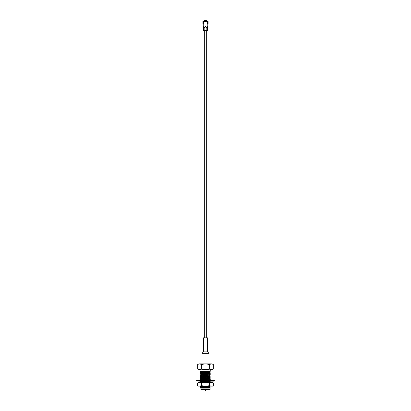 <?xml version="1.0" encoding="UTF-8"?>
<svg xmlns="http://www.w3.org/2000/svg" width="411" height="411" viewBox="0 0 411 411"><rect width="100%" height="100%" fill="white"/><g stroke="black" fill="none" stroke-linecap="round" stroke-linejoin="round"><path stroke-width="0.62" d="M210.242 387.789L200.794 388.123L210.247 388.082M200.116 387.434L203.974 387.414C201.205 387.635 200.203 387.871 200.964 388.123L200.116 387.445L200.804 387.034L209.538 386.325M200.085 371.179L200.085 369.792L210.242 369.792L210.242 371.179L200.085 371.636L200.419 371.364L200.085 371.179L200.419 371.179M201.94 373.039L200.09 372.654L210.242 372.145L209.06 371.878M201.94 371.601L200.809 371.534M210.191 372.15L209.06 372.083M201.94 371.806L200.09 371.647L200.804 372.063L210.196 371.446L209.06 371.292M201.426 374.616L200.09 373.887L210.242 373.378L209.06 373.111M210.191 373.383L209.06 373.316M201.426 373.383L200.085 372.869L210.242 372.145M201.94 375.885L200.804 375.757L200.09 375.12L210.242 374.611L209.06 374.344M210.191 374.616L209.06 374.549M200.085 374.102L210.242 373.378M201.94 376.738L200.09 376.353L210.242 375.844L209.06 375.577M200.085 375.335L210.242 374.611M201.94 377.118L200.085 376.568L210.242 375.844M200.085 377.596L210.242 377.077L200.085 377.596M201.94 378.999L200.809 378.932M200.085 378.829L210.242 378.31L200.085 378.829M201.94 379.204L200.09 379.045L200.804 379.456L210.196 378.839L209.06 378.685M201.488 380.206L200.809 380.165M200.085 380.206L210.242 379.543L200.342 380.206M200.085 382.636L210.242 382.009L209.06 381.742M201.94 381.465L200.809 381.398M201.94 381.67L200.09 381.511L201.539 381.146M210.191 382.014L209.06 381.947M201.94 382.05L200.085 381.5L206.718 381.146M200.696 382.636L210.242 382.009M200.234 387.414L210.242 386.941L209.538 386.694M201.462 386.576L200.09 386.438L200.969 386.109M210.191 386.941L209.538 386.9M200.085 386.427L205.803 386.109M203.974 387.414L210.242 386.941M202.155 388.123L209.538 387.558M210.206 381.5L200.794 382.117L209.574 381.398M209.98 380.206L209.574 380.165M201.94 379.79L200.804 379.636L209.574 378.932M201.94 378.557L200.804 378.403L209.06 377.658M201.94 377.324L200.804 377.17L209.06 376.425M201.94 376.091L200.804 375.942L209.06 375.192M201.94 374.858L200.804 374.709L209.06 373.959M201.94 373.63L200.804 373.476L209.06 372.731M200.794 372.253L209.06 371.498M200.964 388.123L209.538 387.352M201.462 386.946L209.435 386.109M209.471 382.636L210.242 382.513M208.988 380.206L210.242 380.047M201.94 379.584L200.794 379.651M201.94 378.351L210.196 377.606L209.06 377.452M200.794 377.185L210.196 376.373L209.06 376.219M200.794 375.952L210.196 375.14L209.06 374.986M200.794 374.719L210.196 373.907L209.06 373.758M200.794 373.486L210.196 372.674L209.06 372.525M201.426 372.15L200.804 372.063L200.09 372.654M200.085 369.792L211.973 369.792L213.314 369.088L213.304 364.588C212.112 363.776 210.915 363.776 209.723 364.588L210.617 364.11M200.866 388.195L200.866 389.407L210.134 389.407L210.134 388.195M200.866 389.407L210.134 389.407M209.723 369.088C210.92 369.9 212.112 369.9 213.304 369.088L213.314 364.588L211.973 363.889L199.027 363.889L197.696 364.588C198.888 363.776 200.08 363.776 201.277 364.588L201.277 369.088L201.919 369.088C204.303 369.9 206.687 369.9 209.081 369.088L209.723 369.088L209.723 364.588L209.081 364.588C206.697 363.776 204.313 363.776 201.919 364.588L201.277 364.588M199.027 369.792L197.686 369.088C198.888 369.9 200.085 369.9 201.277 369.088M201.919 369.088L201.919 364.588M209.081 369.088L209.081 364.588M197.696 369.088L197.696 364.588L197.686 369.088M201.462 386.283L201.462 386.941M201.462 387.696L201.462 388.123M202.602 386.232L209.538 386.232L209.538 386.987M201.94 382.358L201.94 381.331L201.94 382.358M201.94 379.892L201.94 378.865L201.94 379.892M201.94 378.659L201.94 378.069L201.94 378.659M201.94 377.426L201.94 376.836L201.94 377.426M201.94 376.193L201.94 375.603L201.94 376.193M201.94 374.96L201.94 374.37L201.94 374.96M201.94 373.347L201.94 372.7L201.94 373.347M201.94 372.114L201.94 371.467L201.94 372.114M198.652 381.146L214.095 381.146L214.095 380.206L196.905 380.206L196.648 380.468L214.352 380.468M212.348 381.146L210.375 381.146M201.647 381.146L199.962 381.146M205.5 390.45L206.271 389.582M212.271 386.109L213.669 385.626L212.693 386.109L198.308 386.109L197.331 385.626L197.331 383.124L198.729 382.636L197.331 383.124M213.669 385.626L213.669 383.124L212.693 382.636L198.729 382.636M206.79 386.109L209.584 385.626L209.584 383.124L206.79 382.636M209.584 385.626L210.982 386.109M213.669 383.124L212.271 382.636M210.982 382.636L209.584 383.124M204.21 382.636L201.416 383.124L200.018 382.636M200.018 386.109L201.416 385.626L201.416 383.124M201.416 385.626L204.21 386.109M197.331 385.626L198.729 386.109M204.406 21.346L206.594 21.346L202.895 21.531L202.895 23.787L204.031 23.961L203.162 24.136L203.162 26.309L204.457 27.208L204.154 27.604L204.791 27.563L203.563 27.475M207.401 27.82L206.209 27.907L206.846 27.989L206.846 30.995L203.46 30.995L203.46 28.035L204.837 27.907L204.154 27.82M206.594 21.346L208.105 21.531L208.105 23.787L207.411 23.787L207.411 21.531M207.473 27.213L206.543 27.208L207.838 26.309L207.832 24.136L207.832 26.309M207.144 26.658L206.969 23.961L207.411 23.787M206.296 27.989L207.54 28.035L207.54 30.995L206.846 30.995M207.473 27.778L206.296 27.948M207.437 27.475L206.296 27.475L206.846 27.645L206.296 28.035M207.144 24.136L207.838 24.136M203.599 27.989L204.704 27.82M203.599 27.645L204.704 27.604M204.154 30.995L204.154 27.989L204.704 27.989M205.068 29.946L205.068 30.034A0.262 0.262 0 0 0 204.806 30.296A0.262 0.262 0 0 0 205.068 30.558L205.932 30.558A0.262 0.262 0 0 0 206.194 30.296A0.262 0.262 0 0 0 205.932 30.034L204.894 30.296L205.068 30.645L205.932 30.645A0.349 0.349 0 0 0 206.281 30.296A0.349 0.349 0 0 0 205.932 29.946L205.068 29.946A0.349 0.349 0 0 0 204.719 30.296A0.349 0.349 0 0 0 205.068 30.645M203.563 27.82L204.704 27.516M203.527 27.213L204.154 27.213M207.437 27.989L206.846 27.989M207.396 27.604L206.296 27.691L207.54 27.691L206.846 27.861L207.473 28.035M206.24 21.223L206.24 20.694A1.998 1.998 0 0 0 204.76 20.694L204.76 21.223M206.641 21.357A1.649 1.649 0 0 0 206.24 21.074M204.76 21.074A1.649 1.649 0 0 0 204.359 21.357M204.714 21.1L204.467 21.264L204.724 21.12M207.144 20.889A2.338 2.338 0 0 0 203.856 20.889M207.19 21.485A1.998 1.998 0 0 0 203.81 21.485M203.522 23.787A2.338 2.338 0 0 0 203.707 24.044M207.267 23.787L207.298 24.136M203.702 24.136L203.733 23.787M207.293 24.044A2.338 2.338 0 0 0 207.478 23.787M206.589 21.346A1.623 1.623 0 0 0 206.24 21.1A1.623 1.623 0 0 1 206.589 21.346A1.623 1.623 0 0 0 206.24 21.1A1.623 1.623 0 0 1 206.589 21.346M204.76 21.1A1.623 1.623 0 0 0 204.411 21.346A1.623 1.623 0 0 1 204.76 21.1M207.555 351.883L203.445 351.883L203.445 337.842L207.555 337.842L207.555 351.883L208.973 353.296L202.027 353.296L202.027 363.889M203.445 351.883L202.027 353.296M196.648 380.468L196.648 380.884L214.352 380.884M203.168 26.309L203.168 24.136M203.589 21.531L203.589 23.787M203.856 24.136L203.856 26.658M207.473 27.429L206.296 27.691M207.396 27.516L206.846 27.516L206.846 27.213M205.413 27.09L205.813 26.864L205.587 25.944L205.187 26.17L205.187 26.864L205.413 27.09L205.289 26.17L205.762 26.17L205.587 25.944M205.813 26.17L205.762 26.864L205.413 26.987M205.587 26.047L205.187 26.17M205.711 26.17L205.711 26.864M205.289 26.864L205.587 26.987M205.289 26.17L205.187 26.864M204.154 27.645L203.46 27.691L204.154 27.645M204.154 27.989L203.527 28.035M205.068 30.471L205.932 30.558A0.262 0.262 0 0 0 206.194 30.296A0.262 0.262 0 0 0 205.932 30.034L205.068 30.121M205.932 30.471L205.932 30.121M206.296 27.516L207.452 27.604L207.54 27.213M206.846 27.82L206.296 27.861M206.517 21.326A1.587 1.587 0 0 0 206.24 21.141M204.76 21.141A1.587 1.587 0 0 0 204.483 21.326M204.313 30.995L204.313 337.842M206.687 30.995L206.687 337.842M200.09 382.518L200.804 382.102M200.09 380.052L200.804 379.636M200.09 378.819L200.804 378.403M200.09 377.586L200.804 377.17M200.09 376.353L200.804 375.942M200.09 375.12L200.804 374.709M200.09 373.887L200.804 373.476M200.09 371.421L200.511 371.179M200.09 386.438L200.804 386.854M200.794 378.418L200.09 377.812M209.538 387.193L209.538 387.907M209.06 371.19L209.06 372.217L209.06 371.19M209.06 372.423L209.06 373.45L209.06 372.423M209.06 373.656L209.06 374.683L209.06 373.656M209.06 374.889L209.06 375.474L209.06 374.889M209.06 376.122L209.06 376.707L209.06 376.122M209.06 377.355L209.06 377.94L209.06 377.355M209.06 378.588L209.06 379.173L209.06 378.588M209.06 381.434L209.06 382.081L209.06 381.434M196.648 380.884L196.905 381.146M205.223 390.45L204.729 389.582M208.973 353.296L208.973 363.889"/></g></svg>
